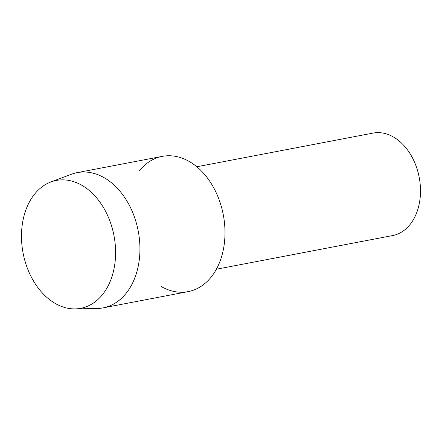 <?xml version="1.0" encoding="UTF-8"?>
<svg xmlns="http://www.w3.org/2000/svg" width="442" height="442" viewBox="0 0 442 442"><rect width="100%" height="100%" fill="white"/><g stroke="black" fill="none" stroke-linecap="round" stroke-linejoin="round"><path stroke-width="0.66" d="M22.227 247.675A65.096 46.272 -100.8 0 0 76.914 308.82A65.096 46.272 -100.8 0 0 114.854 241.072A65.096 46.272 -100.8 0 0 60.173 179.933A65.096 46.272 -100.8 0 0 22.227 247.675A65.096 46.272 -100.8 0 0 75.157 308.897A65.096 46.272 -100.8 0 0 114.854 241.072A65.096 46.272 -100.8 0 0 50.902 181.96A65.096 46.272 -100.8 0 0 22.227 247.675M161.396 286.62A68.853 48.94 -100.8 0 0 224.199 220.503A68.853 48.94 -100.8 0 0 189.579 161.689A68.853 48.94 -100.8 0 0 139.285 170.877M216.381 269.233L392.579 235.575A52.162 37.078 -100.8 0 0 419.9 181.695A52.162 37.078 -100.8 0 0 373.004 133.103L196.806 166.767M75.157 308.897L97.157 308.488A68.853 48.94 -100.8 0 0 103.085 307.875A68.853 48.94 -100.8 0 0 139.147 236.752A68.853 48.94 -100.8 0 0 77.245 172.612A68.853 48.94 -100.8 0 0 71.51 174.225L50.902 181.96M103.085 307.875L188.132 291.626A68.853 48.94 -100.8 0 0 224.199 220.503A68.853 48.94 -100.8 0 0 162.291 156.369L77.245 172.612"/></g></svg>
